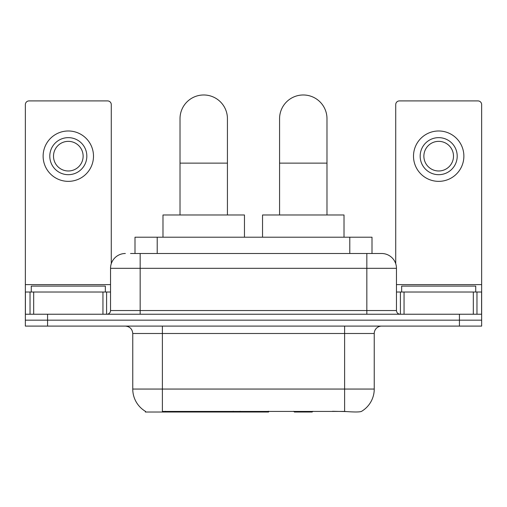 <?xml version="1.0" encoding="UTF-8"?>
<svg xmlns="http://www.w3.org/2000/svg" width="507" height="507" viewBox="0 0 507 507"><rect width="100%" height="100%" fill="white"/><g stroke="black" fill="none" stroke-linecap="round" stroke-linejoin="round"><path stroke-width="0.76" d="M268.621 411.291L268.621 412.02L145.351 412.02L145.351 411.291M134.995 253.5L134.995 237.206L372.005 237.206L372.005 253.5M145.572 411.424A25.927 25.927 0 0 1 132.758 389.059L162.386 389.059L162.386 411.424L344.614 411.424C353.892 412.166 359.495 412.166 361.428 411.424A25.927 25.927 0 0 0 374.242 389.059L374.242 333.498A7.409 7.409 0 0 1 381.651 326.096M132.758 389.059L132.758 333.498C132.321 328.999 129.849 326.533 125.349 326.096M47.569 326.096L481.65 326.096L481.65 320.164L25.35 320.164L25.35 326.096L47.569 326.096L47.569 320.164L25.35 320.164L25.35 292.019L33.684 292.019L33.684 314.239M346.452 411.576L332.503 411.291M130.876 253.5L381.651 253.5A14.817 14.817 0 0 1 396.461 268.317L396.461 310.538C396.683 312.787 397.919 314.023 400.169 314.239M130.54 253.5L140.166 253.5L140.166 268.317L110.539 268.317L110.539 310.538A3.701 3.701 0 0 1 106.831 314.239M125.349 253.5A14.817 14.817 0 0 0 110.539 268.317M459.431 326.096L459.431 320.164L481.65 320.164L481.65 292.019L481.65 314.239L25.35 314.239M459.431 314.239L459.431 320.164L47.569 320.164L47.569 314.239M396.461 268.317L366.834 268.317L366.834 253.5L381.651 253.5M105.348 292.019L105.348 286.094L31.276 286.094L31.276 292.019M102.946 314.239L102.946 292.019L33.684 292.019M111.274 263.691L111.274 104.607A3.701 3.701 0 0 0 107.573 100.906L29.051 100.906A3.701 3.701 0 0 0 25.35 104.607L25.35 292.019M102.946 292.019L110.539 292.019M68.312 137.644A18.518 18.518 0 0 0 49.794 156.169A18.518 18.518 0 0 0 68.312 174.687A18.518 18.518 0 0 0 86.83 156.169A18.518 18.518 0 0 0 68.312 137.644M68.312 141.352A14.817 14.817 0 0 0 53.501 156.169A14.817 14.817 0 0 0 68.312 170.979A14.817 14.817 0 0 0 83.129 156.169A14.817 14.817 0 0 0 68.312 141.352M68.312 181.354A25.185 25.185 0 0 0 93.497 156.169A25.185 25.185 0 0 0 68.312 130.983A25.185 25.185 0 0 0 43.127 156.169A25.185 25.185 0 0 0 68.312 181.354M475.724 292.019L475.724 286.094L401.652 286.094L401.652 292.019M180.017 214.981L180.017 118.682A23.702 23.702 0 0 1 203.719 94.98A23.702 23.702 0 0 1 227.428 118.682A23.702 23.702 0 0 0 203.719 94.98M227.428 214.981L227.428 118.682M244.463 237.206L244.463 214.981L162.981 214.981L162.981 237.206M279.572 214.981L279.572 118.682A23.702 23.702 0 0 1 303.281 94.98A23.702 23.702 0 0 1 326.983 118.682A23.702 23.702 0 0 0 303.281 94.98M326.983 214.981L326.983 118.682M312.895 411.291L312.166 412.02L294.39 412.02L293.661 411.291M344.019 237.206L344.019 214.981L262.537 214.981L262.537 237.206M473.316 314.239L473.316 292.019L404.054 292.019L404.054 314.239M473.316 292.019L481.65 292.019L481.65 104.607A3.701 3.701 0 0 0 477.949 100.906L399.427 100.906A3.701 3.701 0 0 0 395.726 104.607L395.726 263.691M396.461 292.019L404.054 292.019M438.688 137.644A18.518 18.518 0 0 0 420.17 156.169A18.518 18.518 0 0 0 438.688 174.687A18.518 18.518 0 0 0 457.206 156.169A18.518 18.518 0 0 0 438.688 137.644M438.688 141.352A14.817 14.817 0 0 0 423.871 156.169A14.817 14.817 0 0 0 438.688 170.979A14.817 14.817 0 0 0 453.499 156.169A14.817 14.817 0 0 0 438.688 141.352M438.688 181.354A25.185 25.185 0 0 0 463.873 156.169A25.185 25.185 0 0 0 438.688 130.983A25.185 25.185 0 0 0 413.503 156.169A25.185 25.185 0 0 0 438.688 181.354M233.176 411.291L233.176 412.02M165.352 412.02L165.352 411.291M157.214 253.5L157.214 237.206M349.786 253.5L349.786 237.206M240.134 411.291L240.134 412.02M268.171 411.291L268.171 412.02M344.614 326.096L344.614 333.498L132.758 333.498M374.242 333.498L344.614 333.498L344.614 389.059L374.242 389.059M344.614 411.424L344.614 389.059L162.386 389.059L162.386 326.096M140.166 314.239L140.166 310.538L396.461 310.538M110.539 310.538L140.166 310.538L140.166 268.317L366.834 268.317L366.834 314.239M110.539 284.611L25.35 284.611M106.59 292.019L106.59 314.239M25.407 292.019L25.407 314.239M30.033 314.239L30.033 292.019M180.017 163.127L227.428 163.127M279.572 163.127L326.983 163.127M481.65 284.611L396.461 284.611M481.593 314.239L481.593 292.019M476.967 292.019L476.967 314.239M400.41 314.239L400.41 292.019"/></g></svg>
